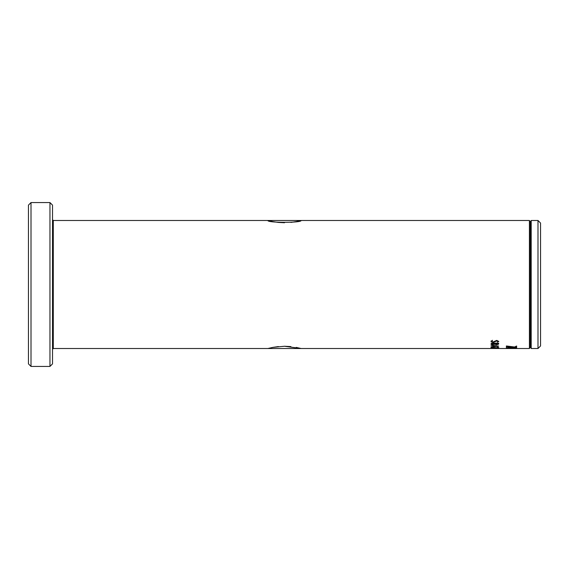 <?xml version="1.0" encoding="UTF-8"?>
<svg xmlns="http://www.w3.org/2000/svg" width="569" height="569" viewBox="0 0 569 569"><rect width="100%" height="100%" fill="white"/><g stroke="black" fill="none" stroke-linecap="round" stroke-linejoin="round"><path stroke-width="0.85" d="M296.278 221.597L301.093 220.488C302.125 222.927 266.882 222.927 267.907 220.488L269.173 220.815M267.907 348.513L272.771 347.396L284.507 346.258L301.093 348.513L296.214 347.396M290.901 346.599L284.507 346.258M278.383 346.571L272.722 347.403M31.011 366.436L28.45 363.876L28.45 205.125L31.011 202.564L31.011 366.436L49.958 366.436L49.958 202.564L31.011 202.564M49.958 202.564L52.519 205.125L52.519 363.876L49.958 366.436M537.99 220.488L540.55 223.048L540.55 345.952L537.99 348.513L537.99 220.488L531.197 220.488L531.197 348.513L537.99 348.513M529.419 220.488L529.419 348.513L53.287 348.513L53.287 220.488L529.419 220.488L530.308 222.024L530.308 346.976L531.197 348.513M510.549 348.285L510.948 348.285M506.382 345.988L516.616 347.439L516.616 346.016L514.625 346.998L506.382 345.988M516.616 347.595L506.382 346.557L506.382 348L508.416 347.396L516.616 348.022L516.616 347.595M513.8 348.392L506.453 348.392L513.793 348.306M490.898 348.32L498.693 348.448L490.898 348.32M491.474 347.972L491.915 347.403L496.815 347.929L498.807 347.581L497.697 347.182L497.228 347.218L497.903 347.552L496.645 347.766L491.474 347.161L491.011 347.232L491.011 347.944L491.474 347.972L491.011 347.844M491.011 346.848L493.046 346.549L493.046 345.689L491.41 345.191L498.693 346.144L491.011 346.848M491.011 344.764L494.518 343.754L491.203 343.505L491.203 343.057L498.693 343.207L498.65 344.138L496.701 344.771L494.802 344.281L491.011 344.764M490.898 341.286L492.484 340.369L491.801 341.293L493.053 341.962L496.794 340.383L498.807 341.478L497.342 342.189L497.903 341.485L496.893 340.931L493.167 342.446L490.898 341.286M269.222 220.829L272.771 221.604M272.8 221.611L278.141 222.401M278.376 222.429L284.507 222.742M290.915 222.401L296.229 221.604M510.948 348.185L511.325 348.292M511.325 348.192L511.68 348.299M508.572 348.2L508.928 348.292M508.928 348.192L509.305 348.285M509.305 348.185L509.703 348.285M509.703 348.178L510.123 348.285M510.123 348.178L510.549 348.178M506.382 346.229L516.616 347.339M506.382 347.901L507.363 348M507.363 347.901L508.416 347.396M508.416 347.296L516.616 347.915M492.142 348.05L491.694 348.313M498.693 348.349L497.79 348.349M497.79 348.278L495.606 348.278M495.613 348.285L494.781 348.363M491.737 348.349L490.947 348.264M497.903 347.552L497.228 347.118M498.807 347.481L496.815 347.823L491.915 347.403M491.915 347.837L491.474 347.872M493.046 345.689L491.011 345.227M498.693 346.044L491.011 346.749M497.676 346.137L493.835 345.668L493.835 346.485L497.676 346.137L493.835 345.76M494.518 343.505L491.011 343.185M498.693 343.74L496.701 344.679L494.802 344.181L491.011 344.665M497.903 343.505L495.307 343.406L495.307 343.854L496.609 344.38L497.825 344.089L497.903 343.505L495.307 343.505M492.484 340.276L491.801 341.293M498.807 341.386L497.342 342.097M497.903 341.485L496.893 340.838L493.167 342.353L490.898 341.194M53.287 220.488L52.519 219.719M530.308 346.976L529.419 348.513M530.308 222.024L531.197 220.488M53.287 348.513L52.519 349.281"/></g></svg>
